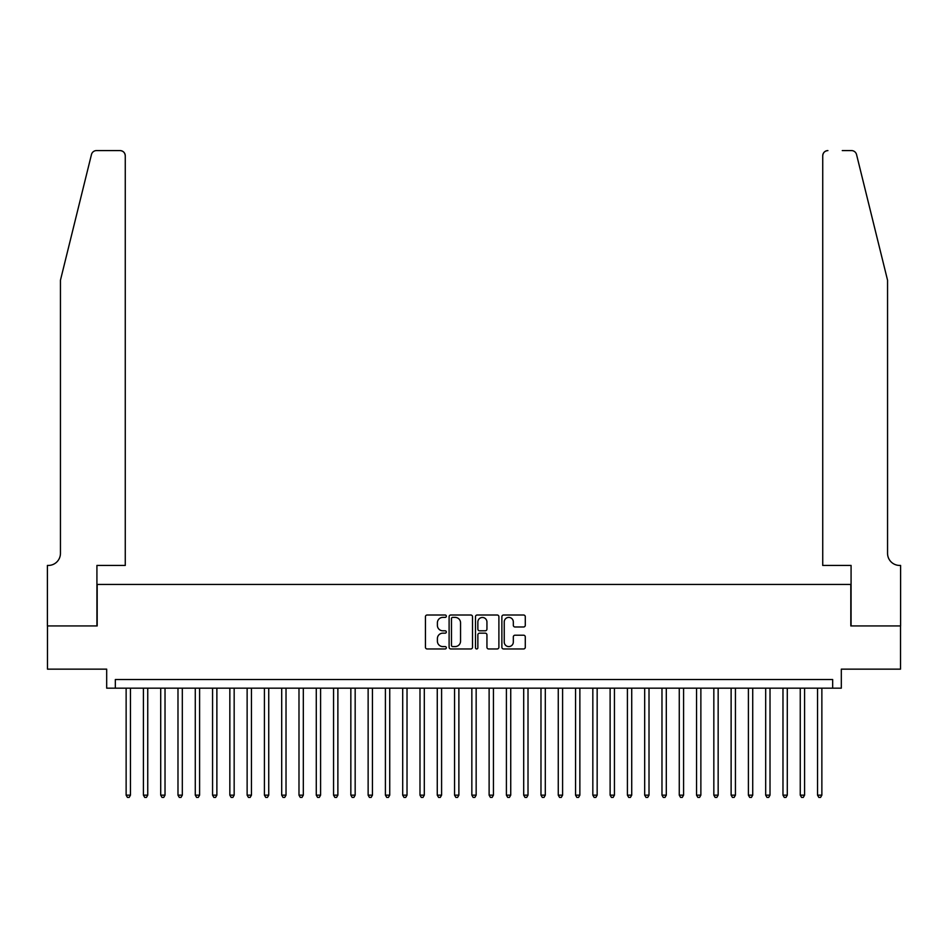 <?xml version="1.0" encoding="UTF-8"?>
<svg xmlns="http://www.w3.org/2000/svg" width="948" height="948" viewBox="0 0 948 948"><rect width="100%" height="100%" fill="white"/><g stroke="black" fill="none" stroke-linecap="round" stroke-linejoin="round"><path stroke-width="1.42" d="M446.342 616.212A1.185 1.185 0 0 0 445.157 615.015L427.133 615.015A1.695 1.695 0 0 0 425.439 616.721L425.439 647.259A1.695 1.695 0 0 0 427.133 648.953L445.157 648.953A1.185 1.185 0 0 0 446.342 647.768A1.185 1.185 0 0 0 445.157 646.583L442.823 646.583A5.427 5.427 0 0 1 437.395 641.144L437.395 638.608A5.427 5.427 0 0 1 442.823 633.169L445.157 633.169A1.185 1.185 0 0 0 446.342 631.984A1.185 1.185 0 0 0 445.157 630.799L442.823 630.799A5.427 5.427 0 0 1 437.395 625.372L437.395 622.824A5.427 5.427 0 0 1 442.823 617.397L445.157 617.397A1.185 1.185 0 0 0 446.342 616.212M523.58 626.984A1.695 1.695 0 0 0 525.287 625.289L525.287 616.721A1.695 1.695 0 0 0 523.58 615.015L503.566 615.015A1.695 1.695 0 0 0 501.871 616.721L501.871 647.259A1.695 1.695 0 0 0 503.566 648.953L523.58 648.953A1.695 1.695 0 0 0 525.287 647.259L525.287 636.902A1.695 1.695 0 0 0 523.58 635.207L515.013 635.207A1.695 1.695 0 0 0 513.318 636.902L513.318 642.045A4.539 4.539 0 0 1 508.78 646.583A4.539 4.539 0 0 1 504.241 642.045L504.241 621.935A4.539 4.539 0 0 1 508.78 617.397A4.539 4.539 0 0 1 513.318 621.935L513.318 625.289A1.695 1.695 0 0 0 515.013 626.984L523.58 626.984M832.664 688.165L841.314 688.165L841.314 669.146L900.517 669.146L900.517 625.941L850.818 625.941L850.818 584.454L97.182 584.454L97.182 625.941L47.483 625.941L47.483 669.146L106.686 669.146L106.686 688.165L832.664 688.165L832.664 679.526L115.336 679.526L115.336 688.165M472.519 616.721A1.695 1.695 0 0 0 470.824 615.015L450.798 615.015A1.695 1.695 0 0 0 449.103 616.721L449.103 647.259A1.695 1.695 0 0 0 450.798 648.953L470.824 648.953A1.695 1.695 0 0 0 472.519 647.259L472.519 616.721M477.176 615.015L497.202 615.015A1.695 1.695 0 0 1 498.897 616.721L498.897 647.259A1.695 1.695 0 0 1 497.202 648.953L488.635 648.953A1.695 1.695 0 0 1 486.94 647.259L486.94 634.876A1.695 1.695 0 0 0 485.246 633.169L479.558 633.169A1.695 1.695 0 0 0 477.863 634.876L477.863 647.768A1.185 1.185 0 0 1 476.678 648.953A1.185 1.185 0 0 1 475.481 647.768L475.481 616.721A1.695 1.695 0 0 1 477.176 615.015M452.67 617.397A1.185 1.185 0 0 0 451.473 618.582L451.473 645.387A1.185 1.185 0 0 0 452.67 646.583L455.123 646.583A5.427 5.427 0 0 0 460.55 641.144L460.55 622.824A5.427 5.427 0 0 0 455.123 617.397L452.67 617.397M486.94 622.018A4.539 4.539 0 0 0 482.402 617.48A4.539 4.539 0 0 0 477.863 622.018L477.863 629.105A1.695 1.695 0 0 0 479.558 630.799L485.246 630.799A1.695 1.695 0 0 0 486.94 629.105L486.94 622.018M126.131 688.165L126.131 795.159L130.457 795.159L130.457 688.165M130.457 795.159L129.165 797.41L127.435 797.41L126.131 795.159M91.458 154.536C92.774 151.692 92.774 151.692 91.458 154.536L60.447 280.229L60.447 553.336A12.099 12.099 0 0 1 48.348 565.435L47.4 565.435L47.4 625.941L96.921 625.941L96.921 565.435L125.266 565.435L125.266 155.78A5.19 5.19 0 0 0 120.088 150.59L96.495 150.59A5.19 5.19 0 0 0 91.458 154.536M105.738 150.59L120.088 150.59C123.216 150.922 124.935 152.652 125.266 155.78L125.266 565.435M60.447 553.336A12.099 12.099 0 0 1 48.348 565.435M878.038 241.693L856.542 154.536C855.226 151.692 855.226 151.692 856.542 154.536C855.226 151.692 855.226 151.692 856.542 154.536L887.553 280.229L887.553 553.336A12.099 12.099 0 0 0 899.652 565.435L900.6 565.435L900.6 625.941L851.079 625.941L851.079 565.435L822.734 565.435L822.734 155.78L822.734 565.435M842.262 150.59L851.505 150.59A5.19 5.19 0 0 1 856.542 154.536M827.912 150.59A5.19 5.19 0 0 0 822.734 155.78C823.065 152.652 824.784 150.922 827.912 150.59M887.553 553.336A12.099 12.099 0 0 0 899.652 565.435M143.421 688.165L143.421 795.159L147.746 795.159L147.746 688.165M147.746 795.159L146.442 797.41L144.712 797.41L143.421 795.159M160.71 688.165L160.71 795.159L165.023 795.159L165.023 688.165M165.023 795.159L163.731 797.41L162.001 797.41L160.71 795.159M177.987 688.165L177.987 795.159L182.312 795.159L182.312 688.165M182.312 795.159L181.021 797.41L179.291 797.41L177.987 795.159M195.276 688.165L195.276 795.159L199.601 795.159L199.601 688.165M199.601 795.159L198.298 797.41L196.568 797.41L195.276 795.159M212.565 688.165L212.565 795.159L216.879 795.159L216.879 688.165M216.879 795.159L215.587 797.41L213.857 797.41L212.565 795.159M229.843 688.165L229.843 795.159L234.168 795.159L234.168 688.165M234.168 795.159L232.876 797.41L231.146 797.41L229.843 795.159M247.132 688.165L247.132 795.159L251.457 795.159L251.457 688.165M251.457 795.159L250.154 797.41L248.423 797.41L247.132 795.159M264.421 688.165L264.421 795.159L268.734 795.159L268.734 688.165M268.734 795.159L267.443 797.41L265.713 797.41L264.421 795.159M281.698 688.165L281.698 795.159L286.023 795.159L286.023 688.165M286.023 795.159L284.732 797.41L283.002 797.41L281.698 795.159M298.987 688.165L298.987 795.159L303.313 795.159L303.313 688.165M303.313 795.159L302.009 797.41L300.279 797.41L298.987 795.159M316.276 688.165L316.276 795.159L320.59 795.159L320.59 688.165M320.59 795.159L319.298 797.41L317.568 797.41L316.276 795.159M333.554 688.165L333.554 795.159L337.879 795.159L337.879 688.165M337.879 795.159L336.587 797.41L334.857 797.41L333.554 795.159M350.843 688.165L350.843 795.159L355.168 795.159L355.168 688.165M355.168 795.159L353.865 797.41L352.135 797.41L350.843 795.159M368.132 688.165L368.132 795.159L372.446 795.159L372.446 688.165M372.446 795.159L371.154 797.41L369.424 797.41L368.132 795.159M385.409 688.165L385.409 795.159L389.735 795.159L389.735 688.165M389.735 795.159L388.443 797.41L386.713 797.41L385.409 795.159M402.699 688.165L402.699 795.159L407.024 795.159L407.024 688.165M407.024 795.159L405.72 797.41L403.99 797.41L402.699 795.159M419.988 688.165L419.988 795.159L424.301 795.159L424.301 688.165M424.301 795.159L423.009 797.41L421.279 797.41L419.988 795.159M437.265 688.165L437.265 795.159L441.59 795.159L441.59 688.165M441.59 795.159L440.299 797.41L438.569 797.41L437.265 795.159M454.554 688.165L454.554 795.159L458.879 795.159L458.879 688.165M458.879 795.159L457.576 797.41L455.846 797.41L454.554 795.159M471.843 688.165L471.843 795.159L476.157 795.159L476.157 688.165M476.157 795.159L474.865 797.41L473.135 797.41L471.843 795.159M489.121 688.165L489.121 795.159L493.446 795.159L493.446 688.165M493.446 795.159L492.154 797.41L490.424 797.41L489.121 795.159M506.41 688.165L506.41 795.159L510.735 795.159L510.735 688.165M510.735 795.159L509.431 797.41L507.701 797.41L506.41 795.159M523.699 688.165L523.699 795.159L528.012 795.159L528.012 688.165M528.012 795.159L526.721 797.41L524.991 797.41L523.699 795.159M540.976 688.165L540.976 795.159L545.301 795.159L545.301 688.165M545.301 795.159L544.01 797.41L542.28 797.41L540.976 795.159M558.265 688.165L558.265 795.159L562.591 795.159L562.591 688.165M562.591 795.159L561.287 797.41L559.557 797.41L558.265 795.159M575.554 688.165L575.554 795.159L579.868 795.159L579.868 688.165M579.868 795.159L578.576 797.41L576.846 797.41L575.554 795.159M592.832 688.165L592.832 795.159L597.157 795.159L597.157 688.165M597.157 795.159L595.865 797.41L594.135 797.41L592.832 795.159M610.121 688.165L610.121 795.159L614.446 795.159L614.446 688.165M614.446 795.159L613.143 797.41L611.413 797.41L610.121 795.159M627.41 688.165L627.41 795.159L631.724 795.159L631.724 688.165M631.724 795.159L630.432 797.41L628.702 797.41L627.41 795.159M644.687 688.165L644.687 795.159L649.013 795.159L649.013 688.165M649.013 795.159L647.721 797.41L645.991 797.41L644.687 795.159M661.977 688.165L661.977 795.159L666.302 795.159L666.302 688.165M666.302 795.159L664.998 797.41L663.268 797.41L661.977 795.159M679.266 688.165L679.266 795.159L683.579 795.159L683.579 688.165M683.579 795.159L682.287 797.41L680.557 797.41L679.266 795.159M696.543 688.165L696.543 795.159L700.868 795.159L700.868 688.165M700.868 795.159L699.577 797.41L697.846 797.41L696.543 795.159M713.832 688.165L713.832 795.159L718.157 795.159L718.157 688.165M718.157 795.159L716.854 797.41L715.124 797.41L713.832 795.159M731.121 688.165L731.121 795.159L735.435 795.159L735.435 688.165M735.435 795.159L734.143 797.41L732.413 797.41L731.121 795.159M748.399 688.165L748.399 795.159L752.724 795.159L752.724 688.165M752.724 795.159L751.432 797.41L749.702 797.41L748.399 795.159M765.688 688.165L765.688 795.159L770.013 795.159L770.013 688.165M770.013 795.159L768.71 797.41L766.979 797.41L765.688 795.159M782.977 688.165L782.977 795.159L787.29 795.159L787.29 688.165M787.29 795.159L785.999 797.41L784.269 797.41L782.977 795.159M800.254 688.165L800.254 795.159L804.579 795.159L804.579 688.165M804.579 795.159L803.288 797.41L801.558 797.41L800.254 795.159M817.543 688.165L817.543 795.159L821.869 795.159L821.869 688.165M821.869 795.159L820.565 797.41L818.835 797.41L817.543 795.159"/></g></svg>
